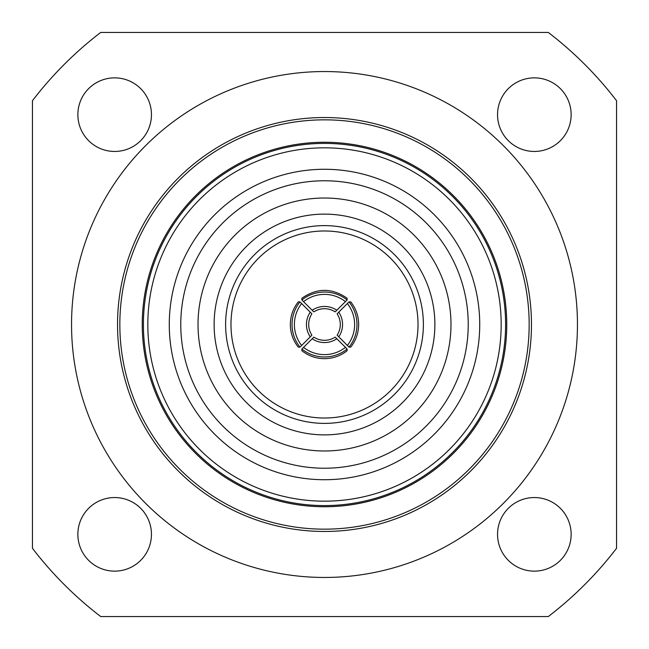 <?xml version="1.0" encoding="UTF-8"?>
<svg xmlns="http://www.w3.org/2000/svg" width="649" height="649" viewBox="0 0 649 649"><rect width="100%" height="100%" fill="white"/><g stroke="black" fill="none" stroke-linecap="round" stroke-linejoin="round"><path stroke-width="0.97" d="M529.162 324.5A204.662 204.662 0 0 0 324.5 119.838A204.662 204.662 0 0 0 119.838 324.5A204.662 204.662 0 0 0 324.5 529.162A204.662 204.662 0 0 0 529.162 324.5M506.747 324.5A182.247 182.247 0 0 0 324.5 142.253A182.247 182.247 0 0 0 142.253 324.5A182.247 182.247 0 0 0 324.5 506.747A182.247 182.247 0 0 0 506.747 324.5M505.595 324.5A181.095 181.095 0 0 0 324.5 143.405A181.095 181.095 0 0 0 143.405 324.5A181.095 181.095 0 0 0 324.5 505.595A181.095 181.095 0 0 0 505.595 324.5M501.174 324.5A176.674 176.674 0 0 0 324.5 147.826A176.674 176.674 0 0 0 147.826 324.5A176.674 176.674 0 0 0 324.5 501.174A176.674 176.674 0 0 0 501.174 324.5M169.275 324.5A155.225 155.225 0 0 1 324.5 169.275A155.225 155.225 0 0 1 479.725 324.5A155.225 155.225 0 0 1 324.5 479.725A155.225 155.225 0 0 1 169.275 324.5A155.225 155.225 0 0 1 324.5 169.275A155.225 155.225 0 0 1 479.725 324.5M198.018 324.5A126.482 126.482 0 0 0 324.5 450.982A126.482 126.482 0 0 0 450.982 324.5A126.482 126.482 0 0 0 324.5 198.018A126.482 126.482 0 0 0 198.018 324.5M418.021 324.5A93.521 93.521 0 0 1 324.5 418.021A93.521 93.521 0 0 1 230.979 324.5A93.521 93.521 0 0 1 324.5 230.979A93.521 93.521 0 0 1 418.021 324.5M345.471 301.639A33.918 33.91 180 0 0 303.529 301.639L301.89 299.952L301.89 298.256C316.963 287.75 332.037 287.75 347.11 298.256L347.11 299.952L335.176 311.877A19.543 19.543 180 0 0 313.824 311.877L312.161 310.263A21.847 21.839 0 0 1 336.839 310.263M347.361 345.471A33.918 33.91 -90 0 0 347.361 303.529L349.048 301.89L350.744 301.89C355.944 308.526 358.589 316.063 358.662 324.5C358.589 332.937 355.944 340.465 350.744 347.11L349.048 347.11L337.123 335.176A19.543 19.543 -90 0 0 337.123 313.824L338.737 312.161A21.847 21.839 90 0 1 338.737 336.839M301.639 303.529A33.918 33.91 90 0 0 301.639 345.471L299.952 347.11L298.256 347.11C293.056 340.474 290.411 332.937 290.338 324.5C290.411 316.063 293.056 308.535 298.256 301.89L299.952 301.89L311.877 313.824A19.543 19.543 90 0 0 311.877 335.176L310.263 336.839A21.847 21.839 -90 0 1 310.263 312.161M349.048 301.89A36.222 36.214 90 0 1 349.048 347.11M303.529 347.361A33.918 33.91 0 0 0 345.471 347.361L347.11 349.048L347.11 350.744C340.474 355.944 332.937 358.589 324.5 358.662C316.063 358.589 308.535 355.944 301.89 350.744L301.89 349.048L313.824 337.123A19.543 19.543 0 0 0 335.176 337.123L336.839 338.737A21.847 21.839 180 0 1 312.161 338.737M347.11 349.048A36.222 36.214 180 0 1 301.89 349.048M301.89 299.952A36.222 36.214 0 0 1 347.11 299.952M299.952 347.11A36.222 36.214 -90 0 1 299.952 301.89M577.456 324.5A252.956 252.956 0 0 0 324.5 71.544A252.956 252.956 0 0 0 71.544 324.5A252.956 252.956 0 0 0 324.5 577.456A252.956 252.956 0 0 0 577.456 324.5M117.534 324.5A206.966 206.966 0 0 0 324.5 531.466A206.966 206.966 0 0 0 531.466 324.5A206.966 206.966 0 0 0 324.5 117.534A206.966 206.966 0 0 0 117.534 324.5M77.864 534.338A36.79 36.79 0 0 0 114.662 571.136A36.79 36.79 0 0 0 151.452 534.338A36.79 36.79 0 0 0 114.662 497.548A36.79 36.79 0 0 0 77.864 534.338M497.548 534.338A36.79 36.79 0 0 0 534.338 571.136A36.79 36.79 0 0 0 571.136 534.338A36.79 36.79 0 0 0 534.338 497.548A36.79 36.79 0 0 0 497.548 534.338M497.548 114.662A36.79 36.79 0 0 0 534.338 151.452A36.79 36.79 0 0 0 571.136 114.662A36.79 36.79 0 0 0 534.338 77.864A36.79 36.79 0 0 0 497.548 114.662M77.864 114.662A36.79 36.79 0 0 0 114.662 151.452A36.79 36.79 0 0 0 151.452 114.662A36.79 36.79 0 0 0 114.662 77.864A36.79 36.79 0 0 0 77.864 114.662M32.45 548.3L32.45 100.7A367.934 367.934 0 0 1 100.7 32.45L548.3 32.45A367.934 367.934 0 0 1 616.55 100.7L616.55 548.3A367.934 367.934 0 0 1 548.3 616.55L100.7 616.55A367.934 367.934 0 0 1 32.45 548.3M310.263 336.839L301.639 345.471M336.839 338.737L345.471 347.361M338.737 312.161L347.361 303.529M312.161 310.263L303.529 301.639M468.229 324.5A143.729 143.729 0 0 0 324.5 180.771A143.729 143.729 0 0 0 180.771 324.5A143.729 143.729 0 0 0 324.5 468.229A143.729 143.729 0 0 0 468.229 324.5M434.879 324.5A110.379 110.379 0 0 0 324.5 214.121A110.379 110.379 0 0 0 214.121 324.5A110.379 110.379 0 0 0 324.5 434.879A110.379 110.379 0 0 0 434.879 324.5M423.383 324.5A98.883 98.883 0 0 0 324.5 225.617A98.883 98.883 0 0 0 225.617 324.5A98.883 98.883 0 0 0 324.5 423.383A98.883 98.883 0 0 0 423.383 324.5"/></g></svg>

